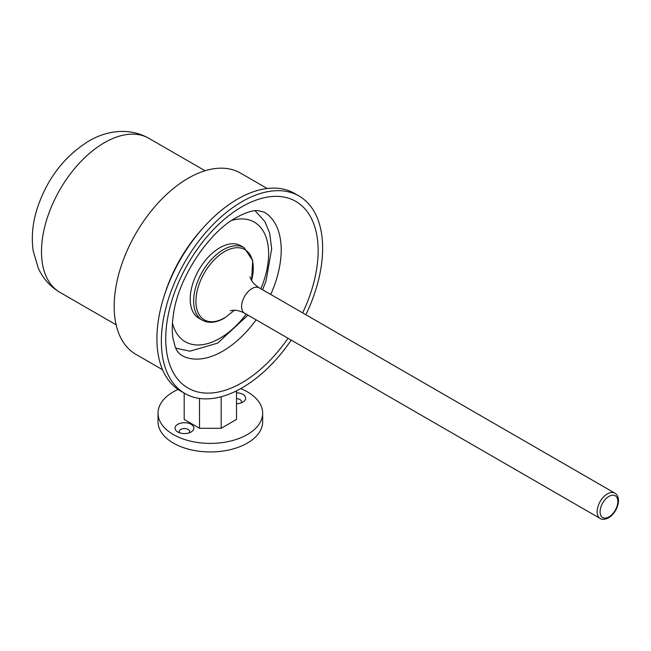 <?xml version="1.0" encoding="UTF-8"?>
<svg xmlns="http://www.w3.org/2000/svg" width="651" height="651" viewBox="0 0 651 651"><rect width="100%" height="100%" fill="white"/><g stroke="black" fill="none" stroke-linecap="round" stroke-linejoin="round"><path stroke-width="0.98" d="M177.796 431.987L177.796 431.987A9.415 5.436 180 0 1 177.796 424.297A9.415 5.436 180 0 1 191.109 424.297A9.415 5.436 180 0 1 191.109 431.987A9.415 5.436 180 0 1 177.796 431.987M189.189 432.842A5.232 3.019 0 0 0 189.685 431.564A5.232 3.019 0 0 0 188.155 429.424A5.232 3.019 0 0 0 182.451 428.773A5.232 3.019 0 0 0 179.22 431.564A5.232 3.019 0 0 0 179.717 432.842M236.508 392.805A9.415 5.436 180 0 1 242.904 394.4A9.415 5.436 180 0 1 242.904 402.09A9.415 5.436 180 0 1 236.508 403.677M240.984 402.945A5.232 3.019 0 0 0 241.472 401.659A5.232 3.019 0 0 0 239.942 399.527A5.232 3.019 0 0 0 236.508 398.648M202.323 228.786A104.632 60.413 120 0 0 165.012 293.406M267.179 188.497L240.471 173.076A104.632 60.413 120 0 0 188.155 178.26A104.632 60.413 120 0 0 119.8 270.458A104.632 60.413 120 0 0 135.839 354.299L162.547 369.727M178.065 389.428A52.316 30.206 0 0 0 158.03 413.19A52.316 30.206 0 0 0 173.353 434.551A52.316 30.206 0 0 0 230.373 441.101A52.316 30.206 0 0 0 262.662 413.19A52.316 30.206 0 0 0 247.339 391.837A52.316 30.206 0 0 0 240.74 388.606M158.03 413.19L158.03 421.734A52.316 30.206 0 0 0 173.353 443.095A52.316 30.206 0 0 0 230.373 449.646A52.316 30.206 0 0 0 262.662 421.734L262.662 413.19M184.192 393.09L184.192 419.447L199.515 428.293L221.185 428.293L236.508 419.447L236.508 390.844M199.515 398.453L199.515 428.293M221.185 396.752L221.185 428.293M291.225 340.107A114.047 65.849 -60 0 1 241.993 387.89A114.047 65.849 -60 0 1 184.974 393.546A114.047 65.849 -60 0 1 167.486 302.154A114.047 65.849 -60 0 1 241.993 201.655A114.047 65.849 -60 0 1 299.021 196.008A114.047 65.849 -60 0 1 305.872 314.734M184.974 393.546L180.53 390.982A114.047 65.849 -60 0 1 163.051 299.59A114.047 65.849 -60 0 1 237.558 199.092A114.047 65.849 -60 0 1 294.577 193.445L299.021 196.008M287.994 338.251A107.773 62.219 -60 0 1 241.936 382.731A107.773 62.219 -60 0 1 165.728 338.74A107.773 62.219 -60 0 1 241.936 206.749A107.773 62.219 -60 0 1 310.193 216.197A107.773 62.219 -60 0 1 302.65 312.879M202.306 320.186L198.872 318.201A41.851 24.16 -60 0 1 192.46 284.666A41.851 24.16 -60 0 1 219.794 247.787A41.851 24.16 -60 0 1 240.724 245.712L244.158 247.697A41.851 24.16 -60 0 0 223.228 249.764A41.851 24.16 -60 0 0 195.886 286.652A41.851 24.16 -60 0 0 202.306 320.186C208.719 323.563 216.042 322.904 224.278 318.217L234.441 310.258M116.13 324.8L59.916 292.348A88.935 51.348 -60 0 1 46.278 221.08A88.935 51.348 -60 0 1 104.38 142.707A88.935 51.348 -60 0 1 148.851 138.305L205.065 170.757M256.112 319.836A82.661 47.726 -60 0 1 222.756 351.158A82.661 47.726 -60 0 1 181.426 355.251C178.488 353.192 176.405 350.368 175.168 346.771L172.938 338.015C171.905 331.424 172.076 323.539 173.443 314.36C178.114 278.164 208.58 232.334 236.362 217.524C245.541 212.584 252.612 210.273 257.576 210.582L264.086 212.08A82.661 47.726 -60 0 1 270.759 294.464M172.458 323.116A69.055 39.874 120 0 0 219.794 338.341A69.055 39.874 120 0 0 246.216 314.124M608.962 496.387A12.556 7.251 120 0 0 600.084 511.767A12.556 7.251 120 0 0 608.962 516.894A12.556 7.251 120 0 0 617.84 501.514A12.556 7.251 120 0 0 608.962 496.387M614.804 493.1C622.551 497.852 616.863 513.167 608.53 517.846C605.023 519.62 602.232 519.823 600.157 518.473A14.647 8.455 -60 0 1 597.911 506.73A14.647 8.455 -60 0 1 607.481 493.824A14.647 8.455 -60 0 1 614.804 493.1L259.285 287.84A14.647 8.455 -60 0 0 251.961 288.564A14.647 8.455 -60 0 0 242.392 301.478A14.647 8.455 -60 0 0 244.638 313.212C239.788 310.747 235.621 309.803 232.138 310.372L230.348 310.771M251.571 280.402A40.557 23.42 120 0 0 224.595 251.611A40.557 23.42 120 0 0 195.918 301.283A40.557 23.42 120 0 0 224.595 317.843M260.864 288.751A69.055 39.874 120 0 0 231.772 220.38M59.916 292.348C50.143 286.513 42.917 278.425 38.246 268.074L33.209 250.92C31.281 237.42 32.534 223.529 36.952 209.272C46.66 179.359 63.904 156.655 88.682 141.153C105.519 131.022 128.686 126.88 148.851 138.305M175.729 348.13L189.913 351.182L217.629 343.134L247.941 315.125M250.025 276.691L250.545 278.368C251.766 281.68 254.679 284.837 259.285 287.84M600.157 518.473L244.638 313.212M251.628 280.491L252.71 260.563L244.158 247.697M262.589 289.752L266.064 280.809L271.687 248.763L269.636 233.009L264.819 221.486L255.07 210.712"/></g></svg>
